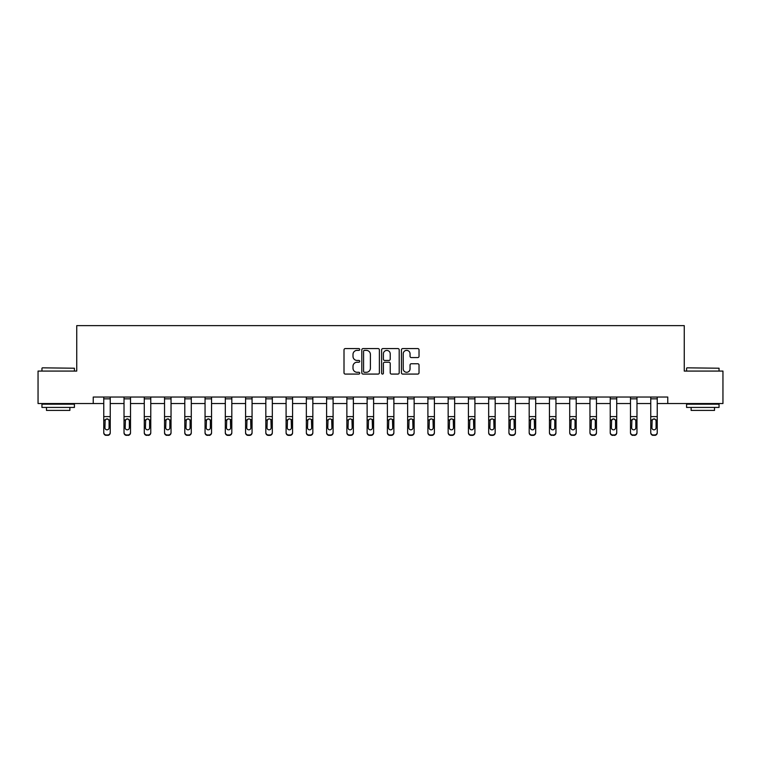 <?xml version="1.0" encoding="UTF-8"?>
<svg xmlns="http://www.w3.org/2000/svg" width="761" height="761" viewBox="0 0 761 761"><rect width="100%" height="100%" fill="white"/><g stroke="black" fill="none" stroke-linecap="round" stroke-linejoin="round"><path stroke-width="1.14" d="M359.725 349.48A0.894 0.894 0 0 0 358.831 348.586L345.285 348.586A1.275 1.275 0 0 0 344.01 349.86L344.01 372.804A1.275 1.275 0 0 0 345.285 374.079L358.831 374.079A0.894 0.894 0 0 0 359.725 373.185A0.894 0.894 0 0 0 358.831 372.291L357.08 372.291A4.081 4.081 0 0 1 352.999 368.219L352.999 366.307A4.081 4.081 0 0 1 357.08 362.226L358.831 362.226A0.894 0.894 0 0 0 359.725 361.332A0.894 0.894 0 0 0 358.831 360.438L357.08 360.438A4.081 4.081 0 0 1 352.999 356.357L352.999 354.445A4.081 4.081 0 0 1 357.08 350.374L358.831 350.374A0.894 0.894 0 0 0 359.725 349.48M417.751 357.575A1.275 1.275 0 0 0 419.026 356.3L419.026 349.86A1.275 1.275 0 0 0 417.751 348.586L402.712 348.586A1.275 1.275 0 0 0 401.437 349.86L401.437 372.804A1.275 1.275 0 0 0 402.712 374.079L417.751 374.079A1.275 1.275 0 0 0 419.026 372.804L419.026 365.033A1.275 1.275 0 0 0 417.751 363.758L411.32 363.758A1.275 1.275 0 0 0 410.046 365.033L410.046 368.885A3.405 3.405 0 0 1 406.631 372.291A3.405 3.405 0 0 1 403.225 368.885L403.225 353.779A3.405 3.405 0 0 1 406.631 350.374A3.405 3.405 0 0 1 410.046 353.779L410.046 356.3A1.275 1.275 0 0 0 411.32 357.575L417.751 357.575M93.242 403.539L38.05 403.539L38.05 371.073L76.747 371.073L76.747 325.622L684.253 325.622L684.253 371.073L722.95 371.073L722.95 403.539L667.758 403.539L667.758 397.042L93.242 397.042L93.242 403.539L103.762 403.539M379.387 349.86A1.275 1.275 0 0 0 378.112 348.586L363.073 348.586A1.275 1.275 0 0 0 361.798 349.86L361.798 372.804A1.275 1.275 0 0 0 363.073 374.079L378.112 374.079A1.275 1.275 0 0 0 379.387 372.804L379.387 349.86M382.888 348.586L397.927 348.586A1.275 1.275 0 0 1 399.202 349.86L399.202 372.804A1.275 1.275 0 0 1 397.927 374.079L391.496 374.079A1.275 1.275 0 0 1 390.222 372.804L390.222 363.501A1.275 1.275 0 0 0 388.947 362.226L384.676 362.226A1.275 1.275 0 0 0 383.401 363.501L383.401 373.185A0.894 0.894 0 0 1 382.507 374.079A0.894 0.894 0 0 1 381.613 373.185L381.613 349.86A1.275 1.275 0 0 1 382.888 348.586M110.25 403.539L124.024 403.539M130.511 403.539L144.276 403.539M150.773 403.539L164.538 403.539M171.035 403.539L184.799 403.539M191.287 403.539L205.051 403.539M211.548 403.539L225.313 403.539M231.81 403.539L245.575 403.539M252.062 403.539L265.827 403.539M272.324 403.539L286.088 403.539M292.585 403.539L306.35 403.539M312.838 403.539L326.602 403.539M333.099 403.539L346.864 403.539M353.361 403.539L367.125 403.539M373.613 403.539L387.387 403.539M393.875 403.539L407.639 403.539M414.136 403.539L427.901 403.539M434.398 403.539L448.162 403.539M454.65 403.539L468.415 403.539M474.912 403.539L488.676 403.539M495.173 403.539L508.938 403.539M515.425 403.539L529.19 403.539M535.687 403.539L549.452 403.539M555.949 403.539L569.713 403.539M576.201 403.539L589.965 403.539M596.462 403.539L610.227 403.539M616.724 403.539L630.488 403.539M636.976 403.539L650.75 403.539M657.238 403.539L667.758 403.539M364.471 350.374A0.894 0.894 0 0 0 363.577 351.259L363.577 371.406A0.894 0.894 0 0 0 364.471 372.291L366.317 372.291A4.081 4.081 0 0 0 370.398 368.219L370.398 354.445A4.081 4.081 0 0 0 366.317 350.374L364.471 350.374M390.222 353.846A3.405 3.405 0 0 0 386.807 350.431A3.405 3.405 0 0 0 383.401 353.846L383.401 359.163A1.275 1.275 0 0 0 384.676 360.438L388.947 360.438A1.275 1.275 0 0 0 390.222 359.163L390.222 353.846M103.762 420.367L103.762 432.4A2.597 2.578 -0 0 0 106.359 434.978L107.653 434.978A2.597 2.578 -0 0 0 110.25 432.4L110.25 432.8A2.597 2.578 180 0 1 107.653 435.378L107.653 434.978M109.089 427.758L109.089 420.919L109.089 427.758A2.074 2.064 180 0 1 107.006 429.822A2.074 2.064 180 0 0 109.089 427.758M104.932 428.167L104.932 427.758A2.074 2.064 180 0 0 107.006 429.822M105.922 419.14L104.932 420.757M108.091 419.14L107.006 418.826L108.852 419.958L109.089 420.919M103.762 432.4L103.762 397.071L110.25 397.071L110.25 432.4M106.359 434.978L107.653 435.378M106.359 435.378A2.597 2.578 180 0 1 103.762 432.8M103.762 419.958L105.161 419.958L104.932 427.758M105.161 419.958L107.006 418.826M42.34 367.829L74.416 368.219L42.34 367.829M58.178 407.43L41.95 407.43L41.95 404.186L74.416 404.186L74.416 407.43L58.178 407.43M69.869 407.43L69.869 410.417L46.488 410.417L46.488 407.43M686.974 367.829L719.05 368.219L686.974 367.829M702.822 407.43L686.584 407.43L686.584 404.186L719.05 404.186L719.05 407.43L702.822 407.43M714.512 407.43L714.512 410.417L691.131 410.417L691.131 407.43M124.024 420.367L124.024 432.4A2.597 2.578 -0 0 0 126.621 434.978L127.915 434.978A2.597 2.578 -0 0 0 130.511 432.4L130.511 432.8A2.597 2.578 180 0 1 127.915 435.378L127.915 434.978M129.341 427.758L129.341 420.919L129.341 427.758A2.074 2.064 180 0 1 127.268 429.822A2.074 2.064 180 0 0 129.341 427.758M125.184 428.167L125.184 427.758A2.074 2.064 180 0 0 127.268 429.822M126.183 419.14L125.184 420.757M128.352 419.14L127.268 418.826L129.113 419.958L129.341 420.919M144.276 420.367L144.276 432.4A2.597 2.578 -0 0 0 146.873 434.978L148.176 434.978A2.597 2.578 -0 0 0 150.773 432.4L150.773 432.8A2.597 2.578 180 0 1 148.176 435.378L148.176 434.978M149.603 427.758L149.603 420.919L149.603 427.758A2.074 2.064 180 0 1 147.529 429.822A2.074 2.064 180 0 0 149.603 427.758M145.446 428.167L145.446 427.758A2.074 2.064 180 0 0 147.529 429.822M146.445 419.14L145.446 420.757M148.614 419.14L147.529 418.826L149.375 419.958L149.603 420.919M124.024 432.4L124.024 397.071L130.511 397.071L130.511 432.4M126.621 434.978L127.915 435.378M126.621 435.378A2.597 2.578 180 0 1 124.024 432.8M124.024 419.958L125.422 419.958L125.184 427.758M125.422 419.958L127.268 418.826M144.276 432.4L144.276 397.071L150.773 397.071L150.773 432.4M146.873 434.978L148.176 435.378M146.873 435.378A2.597 2.578 180 0 1 144.276 432.8M144.276 419.958L145.674 419.958L145.446 427.758M145.674 419.958L147.529 418.826M164.538 420.367L164.538 432.4A2.597 2.578 -0 0 0 167.135 434.978L168.428 434.978A2.597 2.578 -0 0 0 171.035 432.4L171.035 432.8A2.597 2.578 180 0 1 168.428 435.378L168.428 434.978M169.865 427.758L169.865 420.919L169.865 427.758A2.074 2.064 180 0 1 167.781 429.822A2.074 2.064 180 0 0 169.865 427.758M165.708 428.167L165.708 427.758A2.074 2.064 180 0 0 167.781 429.822M166.697 419.14L165.708 420.757M168.866 419.14L167.781 418.826L169.627 419.958L169.865 420.919M184.799 420.367L184.799 432.4A2.597 2.578 -0 0 0 187.396 434.978L188.69 434.978A2.597 2.578 -0 0 0 191.287 432.4L191.287 432.8A2.597 2.578 180 0 1 188.69 435.378L188.69 434.978M190.117 427.758L190.117 420.919L190.117 427.758A2.074 2.064 180 0 1 188.043 429.822A2.074 2.064 180 0 0 190.117 427.758M185.96 428.167L185.96 427.758A2.074 2.064 180 0 0 188.043 429.822M186.959 419.14L185.96 420.757M189.128 419.14L188.043 418.826L189.889 419.958L190.117 420.919M205.051 420.367L205.051 432.4A2.597 2.578 -0 0 0 207.648 434.978L208.952 434.978A2.597 2.578 -0 0 0 211.548 432.4L211.548 432.8A2.597 2.578 180 0 1 208.952 435.378L208.952 434.978M210.378 427.758L210.378 420.919L210.378 427.758A2.074 2.064 180 0 1 208.305 429.822A2.074 2.064 180 0 0 210.378 427.758M206.221 428.167L206.221 427.758A2.074 2.064 180 0 0 208.305 429.822M207.22 419.14L206.221 420.757M209.389 419.14L208.305 418.826L210.15 419.958L210.378 420.919M164.538 432.4L164.538 397.071L171.035 397.071L171.035 432.4M167.135 434.978L168.428 435.378M167.135 435.378A2.597 2.578 180 0 1 164.538 432.8M164.538 419.958L165.936 419.958L165.708 427.758M165.936 419.958L167.781 418.826M184.799 432.4L184.799 397.071L191.287 397.071L191.287 432.4M187.396 434.978L188.69 435.378M187.396 435.378A2.597 2.578 180 0 1 184.799 432.8M184.799 419.958L186.198 419.958L185.96 427.758M186.198 419.958L188.043 418.826M205.051 432.4L205.051 397.071L211.548 397.071L211.548 432.4M207.648 434.978L208.952 435.378M207.648 435.378A2.597 2.578 180 0 1 205.051 432.8M205.051 419.958L206.45 419.958L206.221 427.758M206.45 419.958L208.305 418.826M225.313 432.4A2.597 2.578 -0 0 0 227.91 434.978L227.91 435.378A2.597 2.578 180 0 1 225.313 432.8L225.313 397.071L231.81 397.071L231.81 432.8A2.597 2.578 180 0 1 229.213 435.378L229.213 434.978A2.597 2.578 -0 0 0 231.81 432.4M227.91 435.378L229.213 435.378M227.91 434.978L229.213 434.978M230.412 419.958L230.64 427.758A2.074 2.064 180 0 1 228.557 429.822A2.074 2.064 180 0 1 226.483 427.758L226.711 419.958L228.557 418.826L231.81 419.958M245.575 432.4A2.597 2.578 -0 0 0 248.172 434.978L248.172 435.378A2.597 2.578 180 0 1 245.575 432.8L245.575 397.071L252.062 397.071L252.062 432.8A2.597 2.578 180 0 1 249.465 435.378L249.465 434.978A2.597 2.578 -0 0 0 252.062 432.4M248.172 435.378L249.465 435.378M248.172 434.978L249.465 434.978M250.664 419.958L250.892 427.758A2.074 2.064 180 0 1 248.818 429.822A2.074 2.064 180 0 1 246.745 427.758L246.973 419.958L248.818 418.826L252.062 419.958M265.827 432.4A2.597 2.578 -0 0 0 268.424 434.978L268.424 435.378A2.597 2.578 180 0 1 265.827 432.8L265.827 397.071L272.324 397.071L272.324 432.8A2.597 2.578 180 0 1 269.727 435.378L269.727 434.978A2.597 2.578 -0 0 0 272.324 432.4M268.424 435.378L269.727 435.378M268.424 434.978L269.727 434.978M270.926 419.958L271.154 427.758A2.074 2.064 180 0 1 269.08 429.822A2.074 2.064 180 0 1 266.997 427.758L267.225 419.958L269.08 418.826L272.324 419.958M286.088 432.4A2.597 2.578 -0 0 0 288.685 434.978L288.685 435.378A2.597 2.578 180 0 1 286.088 432.8L286.088 397.071L292.585 397.071L292.585 432.8A2.597 2.578 180 0 1 289.989 435.378L289.989 434.978A2.597 2.578 -0 0 0 292.585 432.4M288.685 435.378L289.989 435.378M288.685 434.978L289.989 434.978M291.187 419.958L291.415 427.758A2.074 2.064 180 0 1 289.332 429.822A2.074 2.064 180 0 1 287.258 427.758L287.487 419.958L289.332 418.826L292.585 419.958M306.35 432.4A2.597 2.578 -0 0 0 308.947 434.978L308.947 435.378A2.597 2.578 180 0 1 306.35 432.8L306.35 397.071L312.838 397.071L312.838 432.8A2.597 2.578 180 0 1 310.241 435.378L310.241 434.978A2.597 2.578 -0 0 0 312.838 432.4M308.947 435.378L310.241 435.378M308.947 434.978L310.241 434.978M311.439 419.958L311.677 427.758A2.074 2.064 180 0 1 309.594 429.822A2.074 2.064 180 0 1 307.52 427.758L307.748 419.958L309.594 418.826L312.838 419.958M326.602 432.4A2.597 2.578 -0 0 0 329.209 434.978L329.209 435.378A2.597 2.578 180 0 1 326.602 432.8L326.602 397.071L333.099 397.071L333.099 432.8A2.597 2.578 180 0 1 330.502 435.378L330.502 434.978A2.597 2.578 -0 0 0 333.099 432.4M329.209 435.378L330.502 435.378M329.209 434.978L330.502 434.978M331.701 419.958L331.929 427.758A2.074 2.064 180 0 1 329.855 429.822A2.074 2.064 180 0 1 327.772 427.758L328.01 419.958L329.855 418.826L333.099 419.958M346.864 432.4A2.597 2.578 -0 0 0 349.461 434.978L349.461 435.378A2.597 2.578 180 0 1 346.864 432.8L346.864 397.071L353.361 397.071L353.361 432.8A2.597 2.578 180 0 1 350.764 435.378L350.764 434.978A2.597 2.578 -0 0 0 353.361 432.4M349.461 435.378L350.764 435.378M349.461 434.978L350.764 434.978M351.963 419.958L352.191 427.758A2.074 2.064 180 0 1 350.108 429.822A2.074 2.064 180 0 1 348.034 427.758L348.262 419.958L350.108 418.826L353.361 419.958M367.125 432.4A2.597 2.578 -0 0 0 369.722 434.978L369.722 435.378A2.597 2.578 180 0 1 367.125 432.8L367.125 397.071L373.613 397.071L373.613 432.8A2.597 2.578 180 0 1 371.016 435.378L371.016 434.978A2.597 2.578 -0 0 0 373.613 432.4M369.722 435.378L371.016 435.378M369.722 434.978L371.016 434.978M372.215 419.958L372.452 427.758A2.074 2.064 180 0 1 370.369 429.822A2.074 2.064 180 0 1 368.295 427.758L368.524 419.958L370.369 418.826L373.613 419.958M387.387 432.4A2.597 2.578 -0 0 0 389.984 434.978L389.984 435.378A2.597 2.578 180 0 1 387.387 432.8L387.387 397.071L393.875 397.071L393.875 432.8A2.597 2.578 180 0 1 391.278 435.378L391.278 434.978A2.597 2.578 -0 0 0 393.875 432.4M389.984 435.378L391.278 435.378M389.984 434.978L391.278 434.978M392.476 419.958L392.705 427.758A2.074 2.064 180 0 1 390.631 429.822A2.074 2.064 180 0 1 388.548 427.758L388.785 419.958L390.631 418.826L393.875 419.958M407.639 432.4A2.597 2.578 -0 0 0 410.236 434.978L410.236 435.378A2.597 2.578 180 0 1 407.639 432.8L407.639 397.071L414.136 397.071L414.136 432.8A2.597 2.578 180 0 1 411.539 435.378L411.539 434.978A2.597 2.578 -0 0 0 414.136 432.4M410.236 435.378L411.539 435.378M410.236 434.978L411.539 434.978M412.738 419.958L412.966 427.758A2.074 2.064 180 0 1 410.892 429.822A2.074 2.064 180 0 1 408.809 427.758L409.038 419.958L410.892 418.826L414.136 419.958M427.901 432.4A2.597 2.578 -0 0 0 430.498 434.978L430.498 435.378A2.597 2.578 180 0 1 427.901 432.8L427.901 397.071L434.398 397.071L434.398 432.8A2.597 2.578 180 0 1 431.791 435.378L431.791 434.978A2.597 2.578 -0 0 0 434.398 432.4M430.498 435.378L431.791 435.378M430.498 434.978L431.791 434.978M432.99 419.958L433.228 427.758A2.074 2.064 180 0 1 431.145 429.822A2.074 2.064 180 0 1 429.071 427.758L429.299 419.958L431.145 418.826L434.398 419.958M448.162 432.4A2.597 2.578 -0 0 0 450.759 434.978L450.759 435.378A2.597 2.578 180 0 1 448.162 432.8L448.162 397.071L454.65 397.071L454.65 432.8A2.597 2.578 180 0 1 452.053 435.378L452.053 434.978A2.597 2.578 -0 0 0 454.65 432.4M450.759 435.378L452.053 435.378M450.759 434.978L452.053 434.978M453.252 419.958L453.48 427.758A2.074 2.064 180 0 1 451.406 429.822A2.074 2.064 180 0 1 449.323 427.758L449.561 419.958L451.406 418.826L454.65 419.958M468.415 432.4A2.597 2.578 -0 0 0 471.011 434.978L471.011 435.378A2.597 2.578 180 0 1 468.415 432.8L468.415 397.071L474.912 397.071L474.912 432.8A2.597 2.578 180 0 1 472.315 435.378L472.315 434.978A2.597 2.578 -0 0 0 474.912 432.4M471.011 435.378L472.315 435.378M471.011 434.978L472.315 434.978M473.513 419.958L473.742 427.758A2.074 2.064 180 0 1 471.668 429.822A2.074 2.064 180 0 1 469.585 427.758L469.813 419.958L471.668 418.826L474.912 419.958M488.676 432.4A2.597 2.578 -0 0 0 491.273 434.978L491.273 435.378A2.597 2.578 180 0 1 488.676 432.8L488.676 397.071L495.173 397.071L495.173 432.8A2.597 2.578 180 0 1 492.576 435.378L492.576 434.978A2.597 2.578 -0 0 0 495.173 432.4M491.273 435.378L492.576 435.378M491.273 434.978L492.576 434.978M493.775 419.958L494.003 427.758A2.074 2.064 180 0 1 491.92 429.822A2.074 2.064 180 0 1 489.846 427.758L490.074 419.958L491.92 418.826L495.173 419.958M508.938 432.4A2.597 2.578 -0 0 0 511.535 434.978L511.535 435.378A2.597 2.578 180 0 1 508.938 432.8L508.938 397.071L515.425 397.071L515.425 432.8A2.597 2.578 180 0 1 512.828 435.378L512.828 434.978A2.597 2.578 -0 0 0 515.425 432.4M511.535 435.378L512.828 435.378M511.535 434.978L512.828 434.978M514.027 419.958L514.255 427.758A2.074 2.064 180 0 1 512.182 429.822A2.074 2.064 180 0 1 510.108 427.758L510.336 419.958L512.182 418.826L515.425 419.958M529.19 432.4A2.597 2.578 -0 0 0 531.787 434.978L531.787 435.378A2.597 2.578 180 0 1 529.19 432.8L529.19 397.071L535.687 397.071L535.687 432.8A2.597 2.578 180 0 1 533.09 435.378L533.09 434.978A2.597 2.578 -0 0 0 535.687 432.4M531.787 435.378L533.09 435.378M531.787 434.978L533.09 434.978M534.289 419.958L534.517 427.758A2.074 2.064 180 0 1 532.443 429.822A2.074 2.064 180 0 1 530.36 427.758L530.588 419.958L532.443 418.826L535.687 419.958M225.313 420.367L225.313 432.8M228.557 429.822A2.074 2.064 180 0 0 230.64 427.758L230.64 420.919M227.472 419.14L226.483 420.757M229.641 419.14L228.557 418.826M245.575 420.367L245.575 432.8M248.818 429.822A2.074 2.064 180 0 0 250.892 427.758L250.892 420.919M247.734 419.14L246.745 420.757M249.903 419.14L248.818 418.826M265.827 420.367L265.827 432.8M269.08 429.822A2.074 2.064 180 0 0 271.154 427.758L271.154 420.919M267.996 419.14L266.997 420.757M270.165 419.14L269.08 418.826M286.088 420.367L286.088 432.8M289.332 429.822A2.074 2.064 180 0 0 291.415 427.758L291.415 420.919M288.248 419.14L287.258 420.757M290.417 419.14L289.332 418.826M306.35 420.367L306.35 432.8M309.594 429.822A2.074 2.064 180 0 0 311.677 427.758L311.677 420.919M308.509 419.14L307.52 420.757M310.678 419.14L309.594 418.826M326.602 420.367L326.602 432.8M329.855 429.822A2.074 2.064 180 0 0 331.929 427.758L331.929 420.919M328.771 419.14L327.772 420.757M330.94 419.14L329.855 418.826M346.864 420.367L346.864 432.8M350.108 429.822A2.074 2.064 180 0 0 352.191 427.758L352.191 420.919M349.023 419.14L348.034 420.757M351.192 419.14L350.108 418.826M367.125 420.367L367.125 432.8M370.369 429.822A2.074 2.064 180 0 0 372.452 427.758L372.452 420.919M369.285 419.14L368.295 420.757M371.454 419.14L370.369 418.826M387.387 420.367L387.387 432.8M390.631 429.822A2.074 2.064 180 0 0 392.705 427.758L392.705 420.919M389.546 419.14L388.548 420.757M391.715 419.14L390.631 418.826M407.639 420.367L407.639 432.8M410.892 429.822A2.074 2.064 180 0 0 412.966 427.758L412.966 420.919M409.808 419.14L408.809 420.757M411.977 419.14L410.892 418.826M427.901 420.367L427.901 432.8M431.145 429.822A2.074 2.064 180 0 0 433.228 427.758L433.228 420.919M430.06 419.14L429.071 420.757M432.229 419.14L431.145 418.826M448.162 420.367L448.162 432.8M451.406 429.822A2.074 2.064 180 0 0 453.48 427.758L453.48 420.919M450.322 419.14L449.323 420.757M452.491 419.14L451.406 418.826M468.415 420.367L468.415 432.8M471.668 429.822A2.074 2.064 180 0 0 473.742 427.758L473.742 420.919M470.583 419.14L469.585 420.757M472.752 419.14L471.668 418.826M488.676 420.367L488.676 432.8M491.92 429.822A2.074 2.064 180 0 0 494.003 427.758L494.003 420.919M490.835 419.14L489.846 420.757M493.004 419.14L491.92 418.826M508.938 420.367L508.938 432.8M512.182 429.822A2.074 2.064 180 0 0 514.255 427.758L514.255 420.919M511.097 419.14L510.108 420.757M513.266 419.14L512.182 418.826M529.19 420.367L529.19 432.8M532.443 429.822A2.074 2.064 180 0 0 534.517 427.758L534.517 420.919M531.359 419.14L530.36 420.757M533.528 419.14L532.443 418.826M549.452 420.367L549.452 432.4A2.597 2.578 -0 0 0 552.048 434.978L553.352 434.978A2.597 2.578 -0 0 0 555.949 432.4L555.949 432.8A2.597 2.578 180 0 1 553.352 435.378L553.352 434.978M554.779 427.758L554.779 420.919L554.779 427.758A2.074 2.064 180 0 1 552.695 429.822A2.074 2.064 180 0 0 554.779 427.758M550.622 428.167L550.622 427.758A2.074 2.064 180 0 0 552.695 429.822M551.611 419.14L550.622 420.757M553.78 419.14L552.695 418.826L554.55 419.958L554.779 420.919M569.713 420.367L569.713 432.4A2.597 2.578 -0 0 0 572.31 434.978L573.604 434.978A2.597 2.578 -0 0 0 576.201 432.4L576.201 432.8A2.597 2.578 180 0 1 573.604 435.378L573.604 434.978M575.04 427.758L575.04 420.919L575.04 427.758A2.074 2.064 180 0 1 572.957 429.822A2.074 2.064 180 0 0 575.04 427.758M570.883 428.167L570.883 427.758A2.074 2.064 180 0 0 572.957 429.822M571.872 419.14L570.883 420.757M574.041 419.14L572.957 418.826L574.802 419.958L575.04 420.919M589.965 420.367L589.965 432.4A2.597 2.578 -0 0 0 592.572 434.978L593.865 434.978A2.597 2.578 -0 0 0 596.462 432.4L596.462 432.8A2.597 2.578 180 0 1 593.865 435.378L593.865 434.978M595.292 427.758L595.292 420.919L595.292 427.758A2.074 2.064 180 0 1 593.219 429.822A2.074 2.064 180 0 0 595.292 427.758M591.135 428.167L591.135 427.758A2.074 2.064 180 0 0 593.219 429.822M592.134 419.14L591.135 420.757M594.303 419.14L593.219 418.826L595.064 419.958L595.292 420.919M610.227 420.367L610.227 432.4A2.597 2.578 -0 0 0 612.824 434.978L614.127 434.978A2.597 2.578 -0 0 0 616.724 432.4L616.724 432.8A2.597 2.578 180 0 1 614.127 435.378L614.127 434.978M615.554 427.758L615.554 420.919L615.554 427.758A2.074 2.064 180 0 1 613.471 429.822A2.074 2.064 180 0 0 615.554 427.758M611.397 428.167L611.397 427.758A2.074 2.064 180 0 0 613.471 429.822M612.386 419.14L611.397 420.757M614.555 419.14L613.471 418.826L615.326 419.958L615.554 420.919M549.452 432.4L549.452 397.071L555.949 397.071L555.949 432.4M552.048 434.978L553.352 435.378M552.048 435.378A2.597 2.578 180 0 1 549.452 432.8M549.452 419.958L550.85 419.958L550.622 427.758M550.85 419.958L552.695 418.826M569.713 432.4L569.713 397.071L576.201 397.071L576.201 432.4M572.31 434.978L573.604 435.378M572.31 435.378A2.597 2.578 180 0 1 569.713 432.8M569.713 419.958L571.111 419.958L570.883 427.758M571.111 419.958L572.957 418.826M589.965 432.4L589.965 397.071L596.462 397.071L596.462 432.4M592.572 434.978L593.865 435.378M592.572 435.378A2.597 2.578 180 0 1 589.965 432.8M589.965 419.958L591.373 419.958L591.135 427.758M591.373 419.958L593.219 418.826M610.227 432.4L610.227 397.071L616.724 397.071L616.724 432.4M612.824 434.978L614.127 435.378M612.824 435.378A2.597 2.578 180 0 1 610.227 432.8M610.227 419.958L611.625 419.958L611.397 427.758M611.625 419.958L613.471 418.826M630.488 420.367L630.488 432.4A2.597 2.578 -0 0 0 633.085 434.978L634.379 434.978A2.597 2.578 -0 0 0 636.976 432.4L636.976 432.8A2.597 2.578 180 0 1 634.379 435.378L634.379 434.978M635.816 427.758L635.816 420.919L635.816 427.758A2.074 2.064 180 0 1 633.732 429.822A2.074 2.064 180 0 0 635.816 427.758M631.659 428.167L631.659 427.758A2.074 2.064 180 0 0 633.732 429.822M632.648 419.14L631.659 420.757M634.817 419.14L633.732 418.826L635.578 419.958L635.816 420.919M630.488 432.4L630.488 397.071L636.976 397.071L636.976 432.4M633.085 434.978L634.379 435.378M633.085 435.378A2.597 2.578 180 0 1 630.488 432.8M630.488 419.958L631.887 419.958L631.659 427.758M631.887 419.958L633.732 418.826M650.75 420.367L650.75 432.4A2.597 2.578 -0 0 0 653.347 434.978L654.641 434.978A2.597 2.578 -0 0 0 657.238 432.4L657.238 432.8A2.597 2.578 180 0 1 654.641 435.378L654.641 434.978M656.068 427.758L656.068 420.919L656.068 427.758A2.074 2.064 180 0 1 653.994 429.822A2.074 2.064 180 0 0 656.068 427.758M651.911 428.167L651.911 427.758A2.074 2.064 180 0 0 653.994 429.822M652.909 419.14L651.911 420.757M655.078 419.14L653.994 418.826L655.839 419.958L656.068 420.919M650.75 432.4L650.75 397.071L657.238 397.071L657.238 432.4M653.347 434.978L654.641 435.378M653.347 435.378A2.597 2.578 180 0 1 650.75 432.8M650.75 419.958L652.148 419.958L651.911 427.758M652.148 419.958L653.994 418.826M108.852 419.958L110.25 419.958M103.762 416.6L110.25 416.6M103.762 398.85L110.25 398.85M129.113 419.958L130.511 419.958M124.024 416.6L130.511 416.6M124.024 398.85L130.511 398.85M149.375 419.958L150.773 419.958M144.276 416.6L150.773 416.6M144.276 398.85L150.773 398.85M169.627 419.958L171.035 419.958M164.538 416.6L171.035 416.6M164.538 398.85L171.035 398.85M189.889 419.958L191.287 419.958M184.799 416.6L191.287 416.6M184.799 398.85L191.287 398.85M210.15 419.958L211.548 419.958M205.051 416.6L211.548 416.6M205.051 398.85L211.548 398.85M225.313 419.958L226.711 419.958M225.313 416.6L231.81 416.6M225.313 398.85L231.81 398.85M245.575 419.958L246.973 419.958M245.575 416.6L252.062 416.6M245.575 398.85L252.062 398.85M265.827 419.958L267.225 419.958M265.827 416.6L272.324 416.6M265.827 398.85L272.324 398.85M286.088 419.958L287.487 419.958M286.088 416.6L292.585 416.6M286.088 398.85L292.585 398.85M306.35 419.958L307.748 419.958M306.35 416.6L312.838 416.6M306.35 398.85L312.838 398.85M326.602 419.958L328.01 419.958M326.602 416.6L333.099 416.6M326.602 398.85L333.099 398.85M346.864 419.958L348.262 419.958M346.864 416.6L353.361 416.6M346.864 398.85L353.361 398.85M367.125 419.958L368.524 419.958M367.125 416.6L373.613 416.6M367.125 398.85L373.613 398.85M387.387 419.958L388.785 419.958M387.387 416.6L393.875 416.6M387.387 398.85L393.875 398.85M407.639 419.958L409.038 419.958M407.639 416.6L414.136 416.6M407.639 398.85L414.136 398.85M427.901 419.958L429.299 419.958M427.901 416.6L434.398 416.6M427.901 398.85L434.398 398.85M448.162 419.958L449.561 419.958M448.162 416.6L454.65 416.6M448.162 398.85L454.65 398.85M468.415 419.958L469.813 419.958M468.415 416.6L474.912 416.6M468.415 398.85L474.912 398.85M488.676 419.958L490.074 419.958M488.676 416.6L495.173 416.6M488.676 398.85L495.173 398.85M508.938 419.958L510.336 419.958M508.938 416.6L515.425 416.6M508.938 398.85L515.425 398.85M529.19 419.958L530.588 419.958M529.19 416.6L535.687 416.6M529.19 398.85L535.687 398.85M554.55 419.958L555.949 419.958M549.452 416.6L555.949 416.6M549.452 398.85L555.949 398.85M574.802 419.958L576.201 419.958M569.713 416.6L576.201 416.6M569.713 398.85L576.201 398.85M595.064 419.958L596.462 419.958M589.965 416.6L596.462 416.6M589.965 398.85L596.462 398.85M615.326 419.958L616.724 419.958M610.227 416.6L616.724 416.6M610.227 398.85L616.724 398.85M635.578 419.958L636.976 419.958M630.488 416.6L636.976 416.6M630.488 398.85L636.976 398.85M655.839 419.958L657.238 419.958M650.75 416.6L657.238 416.6M650.75 398.85L657.238 398.85M41.95 371.073L41.95 368.219M49.351 404.186L49.351 403.539M67.006 404.186L67.006 403.539M74.416 371.073L74.416 368.219M686.584 371.073L686.584 368.219M693.994 404.186L693.994 403.539M711.649 404.186L711.649 403.539M719.05 371.073L719.05 368.219"/></g></svg>
